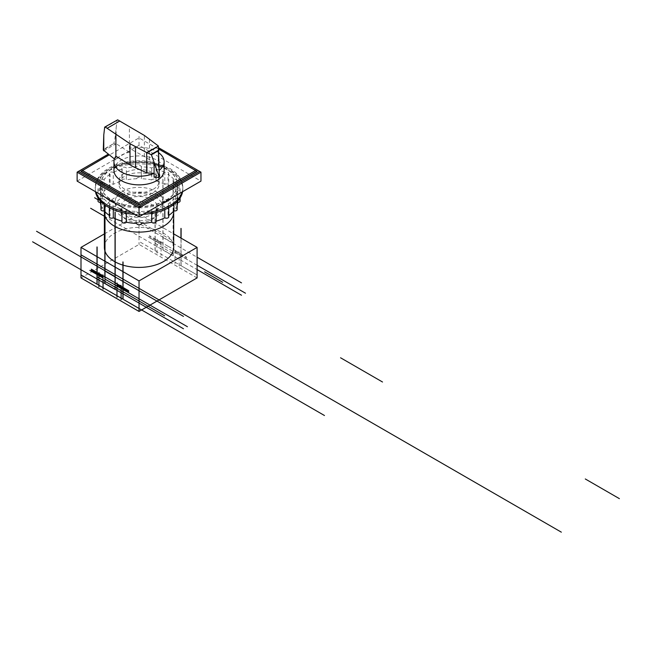 <?xml version="1.0" encoding="UTF-8"?>
<svg xmlns="http://www.w3.org/2000/svg" width="652" height="652" viewBox="0 0 652 652"><rect width="100%" height="100%" fill="white"/><g stroke="black" fill="none" stroke-linecap="round" stroke-linejoin="round"><path stroke-width="0.49" stroke-dasharray="3.26 2.44" d="M104.377 233.889L139.039 213.88L173.701 233.889M197.091 277.931L139.039 244.418L80.995 277.931M139.039 213.88L139.039 244.418M173.668 211.134A34.662 20.008 0 0 0 139.039 192.079A34.662 20.008 0 0 0 104.418 211.134M104.377 247.393A34.662 20.008 180 0 1 139.039 227.385A34.662 20.008 180 0 1 173.701 247.393M108.208 154.222L77.123 172.169M200.963 172.169L158.542 147.686M77.123 181.109L139.039 145.363L200.963 181.109M139.039 136.423L139.039 145.363M197.091 171.126L158.689 148.958M109.104 154.899L80.995 171.126M80.995 171.427L139.039 137.914L197.091 171.427M113.961 170.384A25.086 14.483 180 0 1 115.885 164.817A25.086 14.483 180 0 1 156.782 160.147A25.086 14.483 180 0 1 164.125 170.384M115.885 156.178L115.885 160.05C118.615 156.211 123.122 153.611 129.398 152.25L129.398 126.521M158.917 152.91A25.086 14.483 0 0 0 129.398 148.379L144.369 156.529A53.309 30.783 180 0 1 149.471 159.716L158.257 166.154L159.121 170.425A25.086 14.483 0 0 0 159.447 170.164M159.121 159.308L159.121 174.296A25.086 14.483 180 0 1 154.076 177.214M129.398 152.25L116.137 143.709L113.619 143.603C114.442 142.34 115.282 137.107 116.137 127.914L117.148 119.919M158.371 166.309L158.371 146.121M115.885 160.05L114.434 158.949M103.293 145.184L103.823 149.251L113.619 143.595L103.293 150.041M159.569 174.956L159.569 174.223M159.569 176.904L159.121 174.296M100.946 209.634A2.282 1.32 180 0 1 102.413 208.404L102.413 196.488A2.282 1.32 0 0 0 100.946 197.719A2.282 1.32 0 0 0 104.157 198.917L104.157 204.426M97.996 201.069A2.282 1.32 180 0 1 100.343 199.756L100.343 187.833A2.282 1.32 0 0 0 97.996 189.153A2.282 1.32 0 0 0 100.343 190.465L100.343 200.979M102.413 181.818L102.413 193.734A2.282 1.32 180 0 1 100.946 192.503A2.282 1.32 180 0 1 104.157 191.305L104.157 179.39A2.282 1.32 0 0 0 100.946 180.588A2.282 1.32 0 0 0 102.413 181.818A38.77 22.38 0 0 0 100.343 187.833M113.293 184.337L113.293 172.421A2.282 1.32 0 0 0 110.791 172.104A2.282 1.32 0 0 0 109.349 173.326A2.282 1.32 0 0 0 110.066 174.288L110.066 186.203A2.282 1.32 180 0 1 109.349 185.241A2.282 1.32 180 0 1 110.791 184.019A2.282 1.32 180 0 1 113.293 184.337A38.77 22.38 0 0 1 122.128 180.93A2.282 1.32 180 0 1 121.924 180.392A2.282 1.32 180 0 1 123.798 179.096A2.282 1.32 180 0 1 126.341 179.919L126.341 168.004A2.282 1.32 0 0 0 123.798 167.181A2.282 1.32 0 0 0 121.924 168.477A2.282 1.32 0 0 0 122.128 169.015L122.128 180.93M136.765 178.689L136.765 178.73A2.282 1.32 180 0 1 136.765 178.689A2.282 1.32 180 0 1 139.039 177.368A2.282 1.32 180 0 1 141.321 178.689A2.282 1.32 180 0 1 141.321 178.73L141.321 166.806A2.282 1.32 0 0 0 141.321 166.773A2.282 1.32 0 0 0 139.039 165.453A2.282 1.32 0 0 0 136.765 166.773A2.282 1.32 0 0 0 136.765 166.806A38.77 22.38 0 0 0 126.341 168.004M151.745 168.004L151.745 179.919A2.282 1.32 180 0 1 154.288 179.096A2.282 1.32 180 0 1 156.154 180.392A2.282 1.32 180 0 1 155.958 180.93L155.958 169.015A2.282 1.32 0 0 0 156.154 168.477A2.282 1.32 0 0 0 154.288 167.181A2.282 1.32 0 0 0 151.745 168.004A38.77 22.38 0 0 0 141.321 166.806L141.321 178.689M168.02 186.203L168.02 174.288A2.282 1.32 0 0 0 168.738 173.326A2.282 1.32 0 0 0 167.295 172.104A2.282 1.32 0 0 0 164.793 172.421L164.793 184.337A2.282 1.32 180 0 1 167.295 184.019A2.282 1.32 180 0 1 168.738 185.241A2.282 1.32 180 0 1 168.02 186.203A38.77 22.38 0 0 1 173.921 191.305A2.282 1.32 180 0 1 177.14 192.503A2.282 1.32 180 0 1 175.665 193.734L175.665 181.818A2.282 1.32 0 0 0 177.14 180.588A2.282 1.32 0 0 0 173.921 179.39L173.921 191.305M177.743 200.979L177.743 190.465A2.282 1.32 0 0 0 180.091 189.153A2.282 1.32 0 0 0 177.743 187.833L177.743 199.756A2.282 1.32 180 0 1 180.091 201.069M173.921 204.426L173.921 198.917A2.282 1.32 0 0 0 177.14 197.719A2.282 1.32 0 0 0 175.665 196.488L175.665 208.404A2.282 1.32 180 0 1 177.14 209.634M164.793 209.594L164.793 205.885A2.282 1.32 0 0 0 167.295 206.203A2.282 1.32 0 0 0 168.738 204.981A2.282 1.32 0 0 0 168.02 204.019L168.02 215.934A2.282 1.32 180 0 1 168.738 216.896M151.745 213.343L151.745 210.294A2.282 1.32 0 0 0 154.288 211.126A2.282 1.32 0 0 0 156.154 209.83A2.282 1.32 0 0 0 155.958 209.292L155.958 221.207A2.282 1.32 180 0 1 156.154 221.745M141.321 211.492L141.321 211.533A2.282 1.32 0 0 0 141.321 211.492A38.77 22.38 0 0 0 151.745 210.294M136.765 211.533L136.765 211.492A2.282 1.32 0 0 0 136.765 211.533A2.282 1.32 0 0 0 139.039 212.854A2.282 1.32 0 0 0 141.321 211.533M121.924 221.745A2.282 1.32 180 0 1 122.128 221.207L122.128 209.292A2.282 1.32 0 0 0 121.924 209.83A2.282 1.32 0 0 0 123.798 211.126A2.282 1.32 0 0 0 126.341 210.294L126.341 213.343M109.349 215.462A38.77 22.38 0 0 0 110.066 215.934L110.066 204.019A2.282 1.32 0 0 0 109.349 204.981A2.282 1.32 0 0 0 110.791 206.203A2.282 1.32 0 0 0 113.293 205.885A38.77 22.38 0 0 0 122.128 209.292M113.293 205.885L113.293 209.594M126.341 210.294A38.77 22.38 0 0 0 136.765 211.492M155.958 209.292A38.77 22.38 0 0 0 164.793 205.885M168.02 204.019A38.77 22.38 0 0 0 173.921 198.917M168.02 215.934A38.77 22.38 0 0 0 168.738 215.462M175.665 196.488A38.77 22.38 0 0 0 177.743 190.465M175.665 208.404A38.77 22.38 0 0 0 177.14 205.217M177.743 187.833A38.77 22.38 0 0 0 175.665 181.818M177.743 199.756A38.77 22.38 0 0 0 175.665 193.734M173.921 179.39A38.77 22.38 0 0 0 168.02 174.288M164.793 172.421A38.77 22.38 0 0 0 155.958 169.015M164.793 184.337A38.77 22.38 0 0 0 155.958 180.93M151.745 179.919A38.77 22.38 0 0 0 141.321 178.73M136.765 178.73A38.77 22.38 0 0 0 126.341 179.919M122.128 169.015A38.77 22.38 0 0 0 113.293 172.421M110.066 174.288A38.77 22.38 0 0 0 104.157 179.39M110.066 186.203A38.77 22.38 0 0 0 104.157 191.305M102.413 193.734A38.77 22.38 0 0 0 100.343 199.756M100.343 190.465A38.77 22.38 0 0 0 102.413 196.488M100.946 205.217A38.77 22.38 0 0 0 102.413 208.404M104.157 198.917A38.77 22.38 0 0 0 110.066 204.019M109.349 216.896A2.282 1.32 180 0 1 110.066 215.934M155.812 210.751A23.716 13.692 0 0 0 162.755 201.069A23.716 13.692 0 0 0 139.039 187.377A23.716 13.692 0 0 0 115.322 201.069A23.716 13.692 0 0 0 129.968 213.717A23.716 13.692 0 0 0 155.812 210.751M182.601 191.712A43.782 25.281 0 0 0 182.829 189.153A43.782 25.281 0 0 0 139.039 163.872A43.782 25.281 0 0 0 95.257 189.153A43.782 25.281 0 0 0 95.485 191.712M134.614 214.304A43.782 25.281 0 0 0 143.473 214.304M166.146 200.034A38.338 22.135 0 0 0 177.377 184.386A38.338 22.135 0 0 0 139.039 162.25A38.338 22.135 0 0 0 100.71 184.386A38.338 22.135 0 0 0 124.369 204.834A38.338 22.135 0 0 0 166.146 200.034M166.146 200.335A38.338 22.135 0 0 0 177.377 184.687A38.338 22.135 0 0 0 139.039 162.552A38.338 22.135 0 0 0 100.71 184.687A38.338 22.135 0 0 0 124.369 205.135A38.338 22.135 0 0 0 166.146 200.335M153.228 192.576A20.065 11.589 0 0 0 159.112 184.386A20.065 11.589 0 0 0 139.039 172.796A20.065 11.589 0 0 0 118.974 184.386A20.065 11.589 0 0 0 131.362 195.087A20.065 11.589 0 0 0 153.228 192.576M153.228 189.3A20.065 11.589 0 0 0 159.112 181.109A20.065 11.589 0 0 0 139.039 169.52A20.065 11.589 0 0 0 118.974 181.109A20.065 11.589 0 0 0 131.362 191.81A20.065 11.589 0 0 0 153.228 189.3M151.94 219.537A18.24 10.53 0 0 0 157.287 212.087A18.24 10.53 0 0 0 139.039 201.558A18.24 10.53 0 0 0 120.799 212.087A18.24 10.53 0 0 0 132.063 221.819A18.24 10.53 0 0 0 151.94 219.537M151.94 214.475A18.24 10.53 0 0 0 157.287 207.026A18.24 10.53 0 0 0 139.039 196.496A18.24 10.53 0 0 0 120.799 207.026A18.24 10.53 0 0 0 132.063 216.757A18.24 10.53 0 0 0 151.94 214.475M155.812 216.708A23.716 13.692 0 0 0 162.755 207.026A23.716 13.692 0 0 0 139.039 193.334A23.716 13.692 0 0 0 115.322 207.026A23.716 13.692 0 0 0 129.968 219.675A23.716 13.692 0 0 0 155.812 216.708M163.033 245.608L163.033 172.609M173.098 251.419L173.098 178.42M173.228 251.493L173.228 178.493M197.091 265.266L162.902 245.535L162.902 172.535M180.963 238.086L180.963 265.641L197.091 274.948L139.039 241.436M163.033 247.01L163.033 249.928L197.091 269.586M173.228 252.609L173.228 255.959L104.377 216.211M162.902 250.001L162.902 246.652M157.099 242.031L157.099 239.113M160.971 241.346L160.971 244.264L149.365 237.564M160.971 243.22L149.365 236.521M160.971 242.332L149.365 235.625M156.969 253.278L156.969 239.871L170.188 247.507M161.101 244.492L147.882 236.855M155.037 243.22L173.098 253.652M161.101 242.259L161.101 255.665M155.037 250.67L155.037 213.432M155.168 250.743L155.168 213.506M179.031 254.696L179.031 251.77M186.774 259.162L175.16 252.463L175.16 249.537M179.161 266.089L179.161 252.683L165.95 245.054M175.029 252.536L188.241 260.156M175.16 251.419L186.774 258.119M175.16 250.523L186.774 257.222M173.098 255.739L173.098 252.813M175.029 250.303L175.029 263.701M181.093 265.714L181.093 238.159M139.039 221.33L173.098 240.987M163.033 237.564L197.091 257.222M173.098 243.074L97.996 199.716M103.766 150.856L116.137 143.709L116.137 127.914M144.369 156.529L144.369 135.445M149.471 159.716L149.471 138.917M158.257 166.154L158.257 145.901M104.336 127.8L116.765 120.628M182.193 191.941A43.782 25.281 0 0 0 182.829 187.662A43.782 25.281 0 0 0 139.039 162.381A43.782 25.281 0 0 0 95.257 187.662A43.782 25.281 0 0 0 95.893 191.941M131.623 212.576A43.782 25.281 0 0 0 146.455 212.576M172.291 197.662A40.139 23.17 0 0 0 165.559 167.287A40.139 23.17 0 0 0 112.527 167.287A40.139 23.17 0 0 0 105.795 197.662M116.569 203.88A40.139 23.17 0 0 0 161.517 203.88M100.946 197.719L100.946 201.615M97.996 189.153L97.996 197.947M100.946 180.588L100.946 192.503M109.349 173.326L109.349 185.241M121.924 168.477L121.924 180.392M156.154 168.477L156.154 180.392M168.738 173.326L168.738 185.241M177.14 180.588L177.14 192.503M180.091 189.153L180.091 197.947M177.14 197.719L177.14 201.615M168.738 204.981L168.738 207.727M156.154 209.83L156.154 212.422M121.924 209.83L121.924 212.422M109.349 204.981L109.349 207.727M159.112 184.386L159.112 181.109M118.974 184.386L118.974 181.109M157.287 212.087L157.287 207.026M120.799 212.087L120.799 207.026M162.755 207.026L162.755 201.069M115.322 207.026L115.322 201.069M182.829 189.153L182.829 187.662C182.478 179.862 178.159 173.473 169.854 168.477L152.348 162.087C126.105 156.61 94.817 168.786 95.257 187.662L95.257 189.153"/><path stroke-width="0.98" d="M173.701 233.889L197.091 247.393L139.039 280.906L80.995 247.393L104.377 233.889M80.995 247.393L80.995 277.931L139.039 311.444L197.091 277.931L197.091 247.393M139.039 280.906L139.039 311.444M104.418 211.134A34.662 20.008 0 0 0 104.377 212.087A34.662 20.008 0 0 0 114.532 226.244A34.662 20.008 0 0 0 163.554 226.244A34.662 20.008 0 0 0 173.701 212.087A34.662 20.008 0 0 0 173.668 211.134M173.701 212.087L173.701 247.393A34.662 20.008 180 0 1 152.307 265.886A34.662 20.008 180 0 1 114.532 261.542A34.662 20.008 180 0 1 104.377 247.393L104.377 212.087M158.542 147.686L199.675 171.427L139.039 206.431L139.039 207.923L77.123 172.169L108.208 154.222M139.039 206.431L78.411 171.427M200.963 172.169L200.963 181.109L139.039 216.855L139.039 207.923L200.963 172.169L199.675 171.427M139.039 216.855L77.123 181.109L77.123 172.169M158.689 148.958L197.091 171.427L139.039 204.94L80.995 171.427L109.104 154.899M195.804 170.384L139.039 203.155L82.282 170.384M80.995 171.126L139.039 204.646L139.039 203.155M139.039 204.94L197.091 171.126M159.447 170.164A25.086 14.483 0 0 0 164.125 161.745L164.125 170.384A25.086 14.483 180 0 1 139.039 184.866A25.086 14.483 180 0 1 113.961 170.384L113.961 161.745A25.086 14.483 0 0 0 127.816 174.695A25.086 14.483 0 0 0 154.076 173.334L146.977 172.902L146.635 152.552L158.371 146.121L159.349 177.311L151.419 154.777L146.977 152.723M164.125 161.745A25.086 14.483 0 0 0 158.917 152.91M158.648 174.972L158.648 177.474L154.076 177.214L154.076 162.226M146.977 172.902L135.526 167.768A53.309 30.783 180 0 1 130.009 164.817L115.885 156.178A25.086 14.483 0 0 0 113.961 161.745M117.653 119.838L104.695 127.116L117.653 119.838L144.369 135.445L158.224 145.861M104.695 127.116L103.774 134.972L103.293 150.041L114.434 158.949M147.059 152.739L158.379 146.203M151.117 154.483L158.811 150.041M158.86 175.453L159.569 175.046M146.635 152.552L130.009 143.742L107.124 128.297L119.805 120.97M158.648 177.474A0.88 0.505 0 0 0 159.3 177.336L159.349 177.303A0.88 0.505 0 0 0 159.569 176.904L159.569 174.956M107.124 128.297L105.151 127.05M115.885 156.178L115.885 134.32M104.157 204.426L104.157 210.832A2.282 1.32 180 0 1 100.946 209.634L100.946 201.615M100.343 200.979L100.343 202.381A2.282 1.32 180 0 1 97.996 201.069L97.996 197.947M180.091 197.947L180.091 201.069A2.282 1.32 180 0 1 177.743 202.381L177.743 200.979M177.14 201.615L177.14 209.634A2.282 1.32 180 0 1 173.921 210.832L173.921 204.426M168.738 207.727L168.738 216.896A2.282 1.32 180 0 1 167.295 218.118A2.282 1.32 180 0 1 164.793 217.801L164.793 209.594M156.154 212.422L156.154 221.745A2.282 1.32 180 0 1 154.288 223.041A2.282 1.32 180 0 1 151.745 222.218L151.745 213.343M141.321 223.449L141.321 223.408A2.282 1.32 180 0 1 141.321 223.449A2.282 1.32 180 0 1 139.039 224.769A2.282 1.32 180 0 1 136.765 223.449A2.282 1.32 180 0 1 136.765 223.408L136.765 223.449M126.341 213.343L126.341 222.218A2.282 1.32 180 0 1 123.798 223.041A2.282 1.32 180 0 1 121.924 221.745L121.924 212.422M113.293 209.594L113.293 217.801A38.77 22.38 0 0 0 121.924 221.15M126.341 222.218A38.77 22.38 0 0 0 136.765 223.408M141.321 223.408A38.77 22.38 0 0 0 151.745 222.218M156.154 221.15A38.77 22.38 0 0 0 164.793 217.801M168.738 215.462A38.77 22.38 0 0 0 173.921 210.832M177.14 205.217A38.77 22.38 0 0 0 177.743 202.381M100.343 202.381A38.77 22.38 0 0 0 100.946 205.217M104.157 210.832A38.77 22.38 0 0 0 109.349 215.462M113.293 217.801A2.282 1.32 180 0 1 110.791 218.118A2.282 1.32 180 0 1 109.349 216.896L109.349 207.727M143.473 214.304A43.782 25.281 0 0 0 170.001 207.026A43.782 25.281 0 0 0 182.601 191.712M95.485 191.712A43.782 25.281 0 0 0 134.614 214.304M340.564 357.785L382.52 382.007M197.091 269.586L241.509 295.234M197.091 265.266L245.486 293.204M104.377 216.211L90.652 208.281M222.682 282.275L204.622 271.851M181.093 238.159L181.093 228.477M180.963 238.086L180.963 228.404M619.4 498.658L585.292 478.967M197.091 257.222L241.509 282.87M97.996 199.716L94.621 197.768M104.988 279.121L104.988 206.122M115.045 284.932L115.045 211.933M115.176 285.005L115.176 212.006M187.434 326.725L104.858 279.048L104.858 206.048M122.918 261.917L122.918 299.154L324.476 415.52M80.995 274.948L282.512 391.298M104.988 280.523L104.988 283.441L183.465 328.747M115.176 286.122L115.176 289.472L32.6 241.794M104.858 283.514L104.858 280.164M99.055 275.543L99.055 272.626M102.926 274.859L102.926 277.785L91.313 271.077M102.926 276.741L91.313 270.034M102.926 275.845L91.313 269.137M98.925 286.79L98.925 273.384L112.144 281.02M103.049 278.005L89.829 270.376M96.985 276.741L146.57 305.364M103.049 275.772L103.049 289.178M96.985 284.182L96.985 246.945M97.115 284.264L97.115 247.018M120.979 288.208L120.979 285.291M128.721 292.675L117.115 285.975L117.115 283.049M121.109 299.602L121.109 286.195L107.906 278.575M116.985 286.049L130.188 293.677M117.115 284.932L128.721 291.631M117.115 284.036L128.721 290.743M115.045 289.252L115.045 286.334M115.045 287.165L164.63 315.788M116.985 283.816L116.985 297.222M123.049 299.227L123.049 261.99M80.995 254.842L527.248 512.48M104.988 271.077L183.465 316.383M115.045 276.587L36.569 231.281M115.045 274.5L561.348 532.171M151.419 154.777L158.844 150.498M103.774 150.856L103.774 134.972M130.009 164.817L130.009 143.742M146.692 172.837L146.692 152.584M135.526 167.768L135.526 146.969M146.455 212.576A43.782 25.281 0 0 0 170.001 205.535A43.782 25.281 0 0 0 182.193 191.941M95.893 191.941A43.782 25.281 0 0 0 131.623 212.576M161.517 203.88A40.139 23.17 0 0 0 167.425 201.069A40.139 23.17 0 0 0 172.291 197.662M105.795 197.662A40.139 23.17 0 0 0 116.569 203.88M159.577 176.969L159.577 174.614"/></g></svg>
